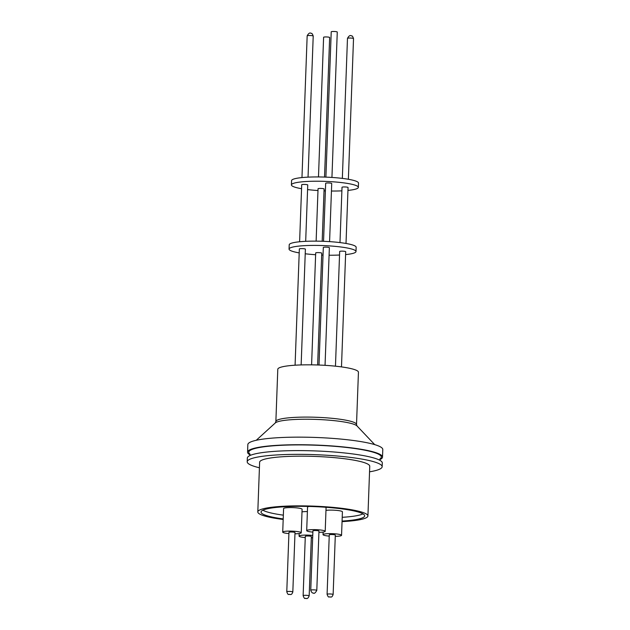 <?xml version="1.0" encoding="UTF-8"?>
<svg xmlns="http://www.w3.org/2000/svg" width="630" height="630" viewBox="0 0 630 630"><rect width="100%" height="100%" fill="white"/><g stroke="black" fill="none" stroke-linecap="round" stroke-linejoin="round"><path stroke-width="0.94" d="M249.827 453.97A66.323 9.426 2.1 0 1 277.72 445.497A66.323 9.426 2.1 0 1 351.43 448.056A66.323 9.426 2.1 0 1 380.126 458.75M283.185 519.474A55.101 7.828 2.1 0 1 257.804 511.922A55.101 7.828 2.1 0 1 281.862 506.355A55.101 7.828 2.1 0 1 338.727 507.953A55.101 7.828 2.1 0 1 367.92 515.962A55.101 7.828 2.1 0 1 343.862 521.53A55.101 7.828 2.1 0 1 342.051 521.632M367.92 515.962L369.747 466.271A55.101 7.828 -177.9 0 0 340.546 458.262A55.101 7.828 -177.9 0 0 283.681 456.663A55.101 7.828 -177.9 0 0 259.623 462.231L257.804 511.922M369.542 471.815A67.52 9.592 -177.9 0 0 382.158 466.72A67.52 9.592 -177.9 0 0 346.382 456.915A67.52 9.592 -177.9 0 0 276.696 454.947A67.52 9.592 -177.9 0 0 247.212 461.774A67.52 9.592 -177.9 0 0 259.418 467.775M382.158 466.72L382.3 462.987A67.52 9.592 -177.9 0 0 346.516 453.175A67.52 9.592 -177.9 0 0 276.83 451.206A67.52 9.592 -177.9 0 0 247.346 458.034L247.212 461.774M283.209 518.923A51.857 7.371 2.1 0 1 261.041 512.04A51.857 7.371 2.1 0 1 283.681 506.803A51.857 7.371 2.1 0 1 337.207 508.308A51.857 7.371 2.1 0 1 364.683 515.844A51.857 7.371 2.1 0 1 342.074 521.081M283.342 515.159A51.691 7.347 2.1 0 1 270.309 512.804A51.691 7.347 2.1 0 1 262.891 510.19M329.222 536.114A9.261 1.315 2.1 0 1 323.032 534.642A9.261 1.315 2.1 0 1 327.08 533.705A9.261 1.315 2.1 0 1 336.641 533.972A9.261 1.315 2.1 0 1 341.555 535.319L342.413 511.804A9.261 1.315 -177.9 0 0 337.507 510.465A9.261 1.315 -177.9 0 0 327.947 510.19A9.261 1.315 -177.9 0 0 325.97 510.379M341.555 535.319A9.261 1.315 2.1 0 1 337.507 536.256A9.261 1.315 2.1 0 1 335.27 536.335M301.242 532.783L302.101 509.276A9.261 1.315 -177.9 0 0 297.195 507.93A9.261 1.315 -177.9 0 0 287.634 507.662A9.261 1.315 -177.9 0 0 283.587 508.599L282.72 532.106A9.261 1.315 2.1 0 1 286.768 531.169A9.261 1.315 2.1 0 1 296.328 531.437A9.261 1.315 2.1 0 1 301.242 532.783A9.261 1.315 2.1 0 1 297.195 533.72A9.261 1.315 2.1 0 1 294.958 533.799M307.393 511.576A9.261 1.315 -177.9 0 0 303.975 511.654A9.261 1.315 -177.9 0 0 302.006 511.844M305.259 537.579A9.261 1.315 2.1 0 1 299.069 536.106A9.261 1.315 2.1 0 1 303.117 535.169A9.261 1.315 2.1 0 1 312.756 535.445M312.882 532.114A9.261 1.315 2.1 0 1 306.692 530.641A9.261 1.315 2.1 0 1 310.732 529.704A9.261 1.315 2.1 0 1 320.3 529.972A9.261 1.315 2.1 0 1 325.206 531.318L326.064 507.812A9.261 1.315 -177.9 0 0 325.23 507.229M325.206 531.318A9.261 1.315 2.1 0 1 321.158 532.255A9.261 1.315 2.1 0 1 318.922 532.334M379.732 459.687A67.52 9.592 -177.9 0 0 382.512 457.104A67.52 9.592 -177.9 0 0 346.736 447.292A67.52 9.592 -177.9 0 0 277.043 445.331A67.52 9.592 -177.9 0 0 247.559 452.159A67.52 9.592 -177.9 0 0 250.149 454.931M382.512 457.104L382.788 449.521A67.52 9.592 -177.9 0 0 347.012 439.709A67.52 9.592 -177.9 0 0 277.326 437.748A67.52 9.592 -177.9 0 0 247.842 444.567L247.559 452.159M335.317 535.091A3.024 0.433 -177.9 0 0 333.711 534.649A3.024 0.433 -177.9 0 0 330.592 534.563A3.024 0.433 -177.9 0 0 329.269 534.87L327.088 594.287A3.024 0.433 2.1 0 1 328.411 593.98A3.024 0.433 2.1 0 1 332.616 594.247A3.024 0.433 2.1 0 1 333.136 594.507L335.317 535.091M295.005 532.555A3.024 0.433 -177.9 0 0 293.399 532.114A3.024 0.433 -177.9 0 0 290.28 532.027A3.024 0.433 -177.9 0 0 288.957 532.334L286.776 591.751A3.024 0.433 2.1 0 1 288.099 591.444A3.024 0.433 2.1 0 1 292.304 591.712A3.024 0.433 2.1 0 1 292.824 591.972L295.005 532.555M311.354 536.555A3.024 0.433 -177.9 0 0 309.747 536.114A3.024 0.433 -177.9 0 0 306.629 536.028A3.024 0.433 -177.9 0 0 305.306 536.335L303.132 595.641A3.024 0.433 2.1 0 1 304.447 595.334A3.024 0.433 2.1 0 1 308.653 595.602A3.024 0.433 2.1 0 1 309.173 595.862L311.354 536.555M318.969 531.09A3.024 0.433 -177.9 0 0 317.37 530.649A3.024 0.433 -177.9 0 0 314.244 530.562A3.024 0.433 -177.9 0 0 312.921 530.87L310.748 590.184A3.024 0.433 2.1 0 1 312.07 589.877A3.024 0.433 2.1 0 1 315.457 589.995A3.024 0.433 2.1 0 1 316.795 590.404L318.969 531.09M356.517 424.494L358.439 372.22A40.352 5.733 -177.9 0 0 337.058 366.353A40.352 5.733 -177.9 0 0 295.407 365.187A40.352 5.733 -177.9 0 0 277.791 369.267L275.869 421.533A40.352 5.733 2.1 0 1 293.493 417.454A40.352 5.733 2.1 0 1 355.414 423.084A40.352 5.733 2.1 0 1 356.517 424.494L356.989 425.935A41.296 5.867 -177.9 0 0 356.249 425.36A41.296 5.867 -177.9 0 0 292.871 419.596A41.296 5.867 -177.9 0 0 275.302 422.943L275.869 421.533M341.484 366.904L345.705 251.693A3.024 0.433 -177.9 0 0 344.106 251.252A3.024 0.433 -177.9 0 0 340.98 251.165A3.024 0.433 -177.9 0 0 339.664 251.472L335.459 366.188M301.148 364.927L305.392 249.157A3.024 0.433 -177.9 0 0 303.794 248.716A3.024 0.433 -177.9 0 0 300.668 248.63A3.024 0.433 -177.9 0 0 299.352 248.937L295.084 365.203M317.638 364.99L321.741 253.158A3.024 0.433 -177.9 0 0 320.142 252.717A3.024 0.433 -177.9 0 0 317.016 252.63A3.024 0.433 -177.9 0 0 315.693 252.937L311.59 364.849M325.048 365.337L329.364 247.692A3.024 0.433 -177.9 0 0 327.757 247.251A3.024 0.433 -177.9 0 0 324.639 247.165A3.024 0.433 -177.9 0 0 323.316 247.472L319.008 365.038M355.997 251.543L356.155 247.267A33.492 4.756 -177.9 0 0 338.404 242.4A33.492 4.756 -177.9 0 0 303.841 241.424A33.492 4.756 -177.9 0 0 289.217 244.81L289.06 249.086A33.492 4.756 2.1 0 1 303.684 245.7A33.492 4.756 2.1 0 1 338.247 246.677A33.492 4.756 2.1 0 1 355.997 251.543A33.492 4.756 2.1 0 1 345.602 254.591M305.684 241.329L307.747 184.976A3.024 0.433 -177.9 0 0 306.148 184.535A3.024 0.433 -177.9 0 0 303.022 184.448A3.024 0.433 -177.9 0 0 301.707 184.748L299.612 241.762M346.012 243.464L348.059 187.504A3.024 0.433 -177.9 0 0 346.461 187.063A3.024 0.433 -177.9 0 0 343.334 186.976A3.024 0.433 -177.9 0 0 342.019 187.283L339.987 242.582M322.182 241.258L324.096 188.969A3.024 0.433 -177.9 0 0 322.489 188.528A3.024 0.433 -177.9 0 0 319.371 188.441A3.024 0.433 -177.9 0 0 318.048 188.748L316.126 241.132M329.584 241.629L331.719 183.511A3.024 0.433 -177.9 0 0 330.112 183.07A3.024 0.433 -177.9 0 0 326.994 182.983A3.024 0.433 -177.9 0 0 325.671 183.283L323.544 241.306M358.352 187.354L358.509 183.078A33.492 4.756 -177.9 0 0 340.759 178.211A33.492 4.756 -177.9 0 0 306.196 177.243A33.492 4.756 -177.9 0 0 291.572 180.629L291.414 184.897A33.492 4.756 2.1 0 1 306.038 181.519A33.492 4.756 2.1 0 1 340.602 182.487A33.492 4.756 2.1 0 1 358.352 187.354A33.492 4.756 2.1 0 1 347.957 190.41M324.529 177.069L329.648 37.493A3.024 0.433 -177.9 0 0 328.049 37.052A3.024 0.433 -177.9 0 0 324.923 36.965A3.024 0.433 -177.9 0 0 323.607 37.264L318.481 176.951M331.939 177.439L337.27 32.028A3.024 0.433 -177.9 0 0 335.664 31.587A3.024 0.433 -177.9 0 0 332.545 31.5A3.024 0.433 -177.9 0 0 331.223 31.807L325.899 177.124M341.885 190.843A33.492 4.756 2.1 0 1 331.443 191.032M325.387 190.906A33.492 4.756 2.1 0 1 324.025 190.858M317.985 190.543A33.492 4.756 2.1 0 1 307.582 189.583M301.557 188.709A33.492 4.756 2.1 0 1 291.414 184.897M339.531 255.024A33.492 4.756 2.1 0 1 329.088 255.221M323.04 255.095A33.492 4.756 2.1 0 1 321.67 255.04M315.63 254.725A33.492 4.756 2.1 0 1 305.227 253.772M299.203 252.89A33.492 4.756 2.1 0 1 289.06 249.086M312.669 537.76A9.261 1.315 2.1 0 1 311.307 537.799M288.91 533.578A9.261 1.315 2.1 0 1 282.72 532.106M309.157 506.457A9.261 1.315 -177.9 0 0 307.55 507.134L306.692 530.641M362.974 513.86A51.691 7.347 2.1 0 1 342.208 517.317M329.663 596.98L330.38 596.941L329.663 596.98M289.351 594.452L290.068 594.405L289.351 594.452M305.786 598.445L306.322 598.413L305.786 598.445M308.487 35.532A3.024 0.433 -177.9 0 0 307.164 35.839C308.613 33.217 309.952 32.406 311.157 33.406C311.795 33.02 312.48 33.902 313.212 36.06A3.024 0.433 -177.9 0 0 312.685 35.792A3.024 0.433 -177.9 0 0 308.487 35.532M348.8 38.06A3.024 0.433 -177.9 0 0 347.476 38.367C348.925 35.745 350.264 34.941 351.469 35.941C352.107 35.556 352.792 36.438 353.524 38.587A3.024 0.433 -177.9 0 0 352.997 38.328A3.024 0.433 -177.9 0 0 348.8 38.06M379.977 458.853L379.709 460.207M327.088 594.287C327.836 596.46 328.514 597.342 329.143 596.933C330.569 596.578 331.703 598.445 333.136 594.507M286.776 591.751C287.524 593.933 288.201 594.815 288.831 594.405C290.257 594.043 291.391 595.917 292.824 591.972M303.132 595.641C303.975 597.972 304.676 598.886 305.243 598.398C306.148 597.925 307.33 600.209 309.173 595.862M310.748 590.184C311.488 592.302 312.315 593.24 313.244 593.003C314.102 593.917 315.284 593.051 316.795 590.404M356.989 425.935L374.716 444.623M313.212 36.06L308.038 177.14M353.524 38.587L348.366 179.274M347.476 38.367L342.342 178.4M307.164 35.839L301.967 177.573M275.302 422.943L256.252 440.276M299.163 533.539L299.069 536.106M323.127 532.074L323.032 534.642M249.968 454.088L250.126 455.459"/></g></svg>
